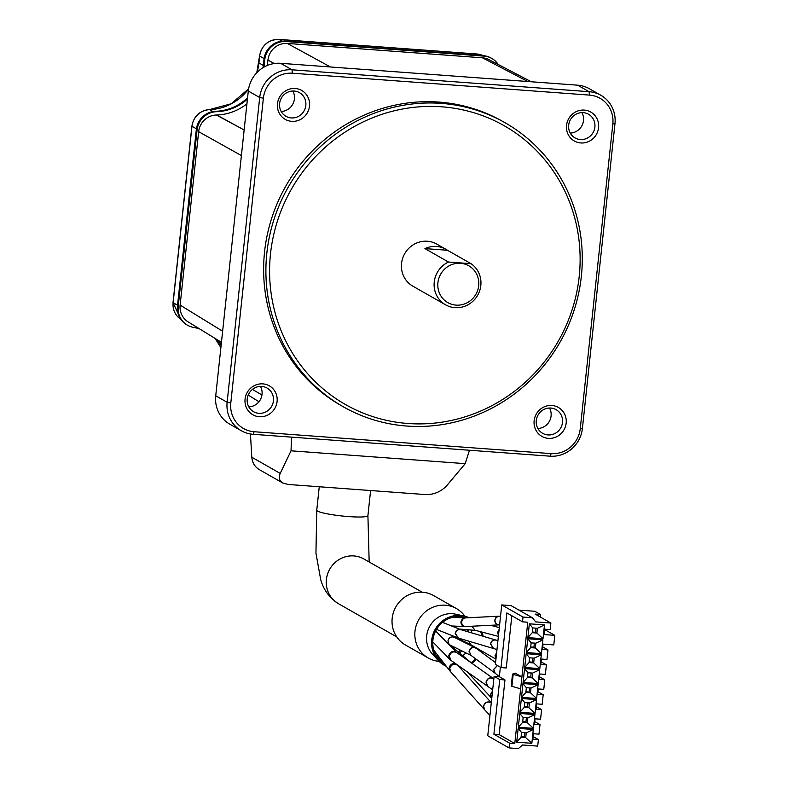 <?xml version="1.0" encoding="UTF-8"?>
<svg xmlns="http://www.w3.org/2000/svg" width="788" height="788" viewBox="0 0 788 788"><rect width="100%" height="100%" fill="white"/><g stroke="black" fill="none" stroke-linecap="round" stroke-linejoin="round"><path stroke-width="1.18" d="M439.113 661.359A28.447 27.235 -60.3 0 1 428.278 658.01L405.475 645.017A28.447 27.235 -60.3 0 1 393.448 612.365A28.447 27.235 -60.3 0 1 422.555 592.212A28.447 27.235 -60.3 0 1 433.636 595.58L456.439 608.572A28.447 27.235 -60.3 0 1 464.851 616.186M468.594 629.799A27.235 26.073 -60.3 0 1 468.702 632.006M466.654 642.772A27.235 26.073 -60.3 0 1 466.407 643.353M461.709 650.809A27.235 26.073 -60.3 0 1 459.621 652.957M459.217 616.6A22.98 21.995 -60.3 0 1 461.453 617.723M471.175 630.016A22.98 21.995 -60.3 0 1 471.874 632.951M470.8 644.742A22.98 21.995 -60.3 0 1 470.544 645.411M465.866 652.878A22.98 21.995 -60.3 0 1 462.861 655.626M440.196 658.413A22.98 21.995 -60.3 0 1 436.601 656.305M444.59 664.067A25.64 24.546 -60.3 0 1 439.261 659.763A25.64 24.546 -60.3 0 1 435.459 631.326A25.64 24.546 -60.3 0 1 460.291 616.659A25.64 24.546 -60.3 0 1 463.551 617.122A25.64 24.546 -60.3 0 1 466.22 617.861M480.66 631.73A25.64 24.546 -60.3 0 1 481.892 635.916M480.67 650.395A25.64 24.546 -60.3 0 1 480.286 651.341M475.568 658.758A25.64 24.546 -60.3 0 1 471.283 662.58M460.399 667.052A25.64 24.546 -60.3 0 1 459.463 667.18M446.353 666.333A26.841 25.699 -60.3 0 1 438.374 660.59A26.841 25.699 -60.3 0 1 434.395 630.814A26.841 25.699 -60.3 0 1 460.389 615.448A26.841 25.699 -60.3 0 1 463.807 615.94A26.841 25.699 -60.3 0 1 469.087 617.713M482.039 632.094A26.841 25.699 -60.3 0 1 483.142 636.29M481.655 650.967A26.841 25.699 -60.3 0 1 481.212 652.031M476.474 659.428A26.841 25.699 -60.3 0 1 472.189 663.329M461.738 667.997A26.841 25.699 -60.3 0 1 460.409 668.224M438.374 660.59L432.661 654.414A24.192 23.167 -60.3 0 1 429.076 627.583A24.192 23.167 -60.3 0 1 452.509 613.734A24.192 23.167 -60.3 0 1 455.592 614.177L463.807 615.94M428.278 658.01A28.447 27.235 -60.3 0 1 416.251 625.357A28.447 27.235 -60.3 0 1 445.358 605.204A28.447 27.235 -60.3 0 1 456.439 608.572M544.045 634.557L554.821 635.355L553.797 644.919L543.03 644.121L542.449 649.499L547.985 649.903L546.961 659.467L541.425 659.063L540.854 664.442L546.389 664.845L545.365 674.41L539.829 673.996L539.258 679.374L544.794 679.788L543.769 689.342L538.234 688.939L537.662 694.317L543.198 694.72L542.174 704.285L536.638 703.871L536.067 709.249L541.602 709.663L540.578 719.217L535.042 718.814L534.471 724.192L540.007 724.596L538.982 734.16L533.446 733.756L532.875 739.134L538.401 739.538L537.702 746.108L522.562 744.995L518.356 748.6L509.038 747.91L509.55 743.133L514.791 743.517L520.641 688.84L511.225 686.082L512.505 674.134L515.382 673.169L521.912 676.892L527.753 622.215L522.513 621.83L523.025 617.053L532.343 617.743L535.712 621.899L550.861 623.022L550.152 629.592L544.626 629.179L544.045 634.557M512.505 674.134L521.912 676.892L520.641 688.84M543.011 638.733L527.871 637.62L529.349 623.81L544.488 624.923L543.011 638.733L536.884 633.05L532.225 632.715L527.871 637.62M541.415 653.666L526.276 652.553L527.753 638.753L542.893 639.866L541.415 653.666L535.288 647.992L530.629 647.647L526.276 652.553M539.819 668.608L524.68 667.495L526.157 653.685L541.297 654.808L539.819 668.608L533.693 662.935L529.034 662.59L524.68 667.495M538.224 683.551L523.084 682.428L524.562 668.628L539.701 669.741L538.224 683.551L532.097 677.867L527.438 677.522L523.084 682.428M536.628 698.483L521.489 697.37L522.966 683.56L538.105 684.683L536.628 698.483L530.501 692.81L525.842 692.465L521.489 697.37M535.032 713.426L519.893 712.313L521.361 698.503L536.51 699.616L535.032 713.426L528.906 707.742L524.247 707.407L519.893 712.313M533.437 728.358L518.297 727.245L519.765 713.445L534.914 714.558L533.437 728.358L527.31 722.685L522.651 722.34L518.297 727.245M531.841 743.301L516.701 742.188L518.169 728.378L533.318 729.491L531.841 743.301L525.714 737.627L521.055 737.282L516.701 742.188M532.225 632.715L532.737 627.928L529.349 623.81M532.737 627.928L537.396 628.272L544.488 624.923M537.396 628.272L536.884 633.05L535.515 632.271L535.958 628.164M532.304 632.035L535.515 632.271M530.629 647.647L531.142 642.87L527.753 638.753M531.142 642.87L535.801 643.215L542.893 639.866M535.801 643.215L535.288 647.992L533.919 647.214L534.362 643.106M530.708 646.978L533.919 647.214M529.034 662.59L529.546 657.803L526.157 653.685M529.546 657.803L534.205 658.147L541.297 654.808M534.205 658.147L533.693 662.935L532.324 662.147L532.767 658.049M529.103 661.91L532.324 662.147M527.438 677.522L527.95 672.745L524.562 668.628M527.95 672.745L532.609 673.09L539.701 669.741M532.609 673.09L532.097 677.867L530.728 677.089L531.171 672.982M527.507 676.853L530.728 677.089M525.842 692.465L526.354 687.688L522.966 683.56M526.354 687.688L531.014 688.023L538.105 684.683M531.014 688.023L530.501 692.81L529.132 692.031L529.575 687.924M525.911 691.795L529.132 692.031M524.247 707.407L524.759 702.62L521.361 698.503M524.759 702.62L529.418 702.965L536.51 699.616M529.418 702.965L528.906 707.742L527.536 706.964L527.98 702.857M524.315 706.728L527.536 706.964M522.651 722.34L523.163 717.563L519.765 713.445M523.163 717.563L527.822 717.907L534.914 714.558M527.822 717.907L527.31 722.685L525.941 721.906L526.384 717.799M522.72 721.67L525.941 721.906M521.055 737.282L521.567 732.495L518.169 728.378M521.567 732.495L526.226 732.84L533.318 729.491M526.226 732.84L525.714 737.627L524.345 736.839L524.778 732.732M521.124 736.603L524.345 736.839M544.587 629.523L554.821 635.355M518.957 610.109L534.816 611.281L540.44 614.482L535.2 614.098L550.861 623.022M547.985 649.903L542.725 646.909M546.389 664.845L541.129 661.851M544.794 679.788L539.534 676.793M543.198 694.72L537.938 691.726M541.602 709.663L536.342 706.669M540.007 724.596L534.747 721.601M538.401 739.538L533.151 736.544M509.038 747.91L487.762 735.785L494.115 676.331L499.356 676.725L504.98 679.926L499.74 679.542L493.899 734.209L509.55 743.133M500.37 667.219L499.356 676.725M532.343 617.743L511.067 605.617L501.739 604.928L495.386 664.382L501.01 667.584L506.26 667.978L511.836 615.753M494.115 676.331L499.74 679.542M504.98 679.926L499.139 734.603L514.791 743.517M499.139 734.603L493.899 734.209M522.513 621.83L506.861 612.916L501.01 667.584M501.739 604.928L523.025 617.053M540.44 614.482L540.184 616.935M513.175 674.518L511.895 686.466M451.957 635.552L470.86 644.761L495.947 659.172M471.943 626.253L475.085 630.272L498.38 636.379M499.119 629.474L497.592 632.459L498.479 635.502M465.363 642.161A25.728 24.625 -60.3 0 1 465.127 642.722M460.379 650.159A25.728 24.625 -60.3 0 1 458.508 652.04M467.126 629.681A25.728 24.625 -60.3 0 1 467.254 631.572M469.481 450.244L465.216 463.649L446.727 485.684C441.004 491.712 434.011 494.687 425.756 494.598L288.103 484.462L282.744 482.975C279.238 480.779 278.4 477.597 280.223 473.421L291.028 450.815L291.55 437.133M250.436 433.971L251.805 457.227C252.298 462.723 254.81 466.87 259.36 469.658L282.744 482.975M465.216 463.649L291.028 450.815M216.247 339.126A49.033 46.935 -60.3 0 1 221.182 344.829M247.57 97.84A49.033 46.935 -60.3 0 1 215.685 111.275A19.976 19.119 119.7 0 0 196.311 129.626L177.458 306.049A19.976 19.119 119.7 0 0 186.786 324.823L187.544 325.247A19.976 19.119 119.7 0 0 193.405 327.375A49.033 46.935 -60.3 0 1 199.758 328.99M498.213 64.488A19.976 19.119 119.7 0 0 491.87 58.489L491.111 58.056A19.976 19.119 119.7 0 0 483.33 55.692L285.305 41.104A19.976 19.119 119.7 0 0 263.98 59.405L263.251 66.251A49.033 46.935 -60.3 0 1 263.084 67.63M448.49 262.03A24.211 23.177 119.7 0 0 434.158 282.99A24.211 23.177 119.7 0 0 445.555 304.808A24.211 23.177 119.7 0 0 477.193 296.052A24.211 23.177 119.7 0 0 471.047 263.694L448.49 262.03L424.929 248.604A24.211 23.177 -60.3 0 1 445.959 249.313A24.211 23.177 -60.3 0 1 447.486 250.269L471.047 263.694M445.555 304.808L412.873 286.192A24.211 23.177 -60.3 0 1 401.476 264.364A24.211 23.177 -60.3 0 1 415.808 243.403A24.211 23.177 -60.3 0 1 436.838 244.113L445.959 249.313M460.537 263.291A21.187 20.281 -60.3 0 1 474.839 295.963A21.187 20.281 -60.3 0 1 439.527 293.363A21.187 20.281 -60.3 0 1 460.537 263.291M424.929 248.604L447.486 250.269M491.87 58.489A19.976 19.119 119.7 0 0 484.088 56.125L286.064 41.537A19.976 19.119 119.7 0 0 264.738 59.839L264.01 66.684A49.033 46.935 -60.3 0 1 263.96 67.108M247.442 99.091A49.033 46.935 -60.3 0 1 216.444 111.709A19.976 19.119 119.7 0 0 197.069 130.059L178.216 306.483A19.976 19.119 119.7 0 0 187.544 325.247M217.104 339.648A49.033 46.935 -60.3 0 1 221.231 344.326M188.943 322.361A18.163 17.385 -60.3 0 1 188.174 321.918A18.163 17.385 -60.3 0 1 180.127 305.104L198.655 131.685A18.163 17.385 -60.3 0 1 216.375 115.009A52.057 49.831 119.7 0 0 216.7 114.999A52.057 49.831 119.7 0 0 246.93 103.839M267.368 65.443L267.95 60.075A18.163 17.385 -60.3 0 1 287.334 43.438L482.443 57.81A18.163 17.385 -60.3 0 1 488.993 59.671L531.329 81.775M536.283 420.526A13.623 13.041 -60.3 0 1 556.131 409.661A13.623 13.041 -60.3 0 1 560.721 427.943A13.623 13.041 -60.3 0 1 542.646 433.321A13.623 13.041 -60.3 0 1 536.283 420.526M534.136 420.743A16.646 15.937 119.7 0 0 556.643 436.749A16.646 15.937 119.7 0 0 559.677 408.282A16.646 15.937 119.7 0 0 534.136 420.743M292.456 73.215L589.483 95.102A27.235 26.073 -60.3 0 1 612.828 123.923L580.254 428.662A27.235 26.073 -60.3 0 1 551.176 453.622L254.14 431.735A27.235 26.073 -60.3 0 1 230.805 402.914L263.379 98.175A27.235 26.073 -60.3 0 1 292.456 73.215L292.013 69.797A30.269 28.969 119.7 0 0 259.705 97.525L227.131 402.274A30.269 28.969 119.7 0 0 241.276 430.711A30.269 28.969 119.7 0 0 253.066 434.296L550.093 456.183A30.269 28.969 119.7 0 0 582.411 428.445L614.975 123.706A30.269 28.969 119.7 0 0 600.84 95.259A30.269 28.969 119.7 0 0 589.05 91.684L292.013 69.797L280.617 63.306L577.643 85.183A30.269 28.969 -60.3 0 1 589.434 88.768L600.84 95.259M277.1 401.496A16.646 15.937 119.7 0 0 254.593 385.49A16.646 15.937 119.7 0 0 251.559 413.956A16.646 15.937 119.7 0 0 277.1 401.496M277.465 103.74A16.646 15.937 119.7 0 0 299.962 119.737A16.646 15.937 119.7 0 0 303.006 91.28A16.646 15.937 119.7 0 0 277.465 103.74M343.194 406.726L340.918 405.426A163.431 156.457 -60.3 0 1 285.877 185.978A163.431 156.457 -60.3 0 1 502.714 121.421L505 122.711A163.431 156.457 119.7 0 0 288.152 187.268A163.431 156.457 119.7 0 0 343.194 406.726A163.431 156.457 119.7 0 0 581.347 276.302A163.431 156.457 119.7 0 0 505 122.711M598.565 127.705A16.646 15.937 119.7 0 0 576.058 111.709A16.646 15.937 119.7 0 0 573.014 140.166A16.646 15.937 119.7 0 0 598.565 127.705M537.869 428.465A13.623 13.041 119.7 0 0 549.512 408.017M273.426 400.846A13.623 13.041 -60.3 0 1 253.578 411.71A13.623 13.041 -60.3 0 1 248.516 394.345A13.623 13.041 -60.3 0 1 267.063 388.051A13.623 13.041 -60.3 0 1 273.426 400.846M248.801 406.864A13.623 13.041 119.7 0 0 260.454 386.406M594.891 127.055A13.623 13.041 -60.3 0 1 593.591 131.635A13.623 13.041 -60.3 0 1 575.043 137.93A13.623 13.041 -60.3 0 1 570.453 119.638A13.623 13.041 -60.3 0 1 588.528 114.26A13.623 13.041 -60.3 0 1 594.891 127.055M570.256 133.073A13.623 13.041 119.7 0 0 582.194 125.134A13.623 13.041 119.7 0 0 581.908 112.625M279.612 103.523A13.623 13.041 -60.3 0 1 299.46 92.649A13.623 13.041 -60.3 0 1 304.05 110.941A13.623 13.041 -60.3 0 1 285.975 116.319A13.623 13.041 -60.3 0 1 279.612 103.523M281.188 111.463A13.623 13.041 119.7 0 0 292.841 91.014M241.276 430.711L229.869 424.22A30.269 28.969 -60.3 0 1 215.735 395.773L248.299 91.034A30.269 28.969 -60.3 0 1 280.617 63.306M579.2 276.529A160.407 153.561 -60.3 0 1 333.029 396.6A160.407 153.561 -60.3 0 1 362.342 122.337A160.407 153.561 -60.3 0 1 579.2 276.529M241 128.277L216.375 115.009M244.142 129.99L216.7 114.999M475.716 648.012L454.134 637.275C450.913 636.32 448.855 637.522 447.958 640.871L449.042 644.22M449.948 644.968L471.352 655.586M455.799 663.791C452.42 663.082 450.214 664.402 449.17 667.731L449.997 671.021L433.843 650.228M457.68 665.161L457.976 665.515C454.312 663.171 451.573 664.146 449.751 668.421L450.716 671.878L484.531 709.673M491.288 702.807C487.644 700.995 485.034 702.088 483.468 706.107L484.433 709.555L489.939 715.396M491.279 702.827C487.654 701.143 485.083 702.275 483.586 706.235L484.64 709.781M446.392 642.033L471.49 663.033M492.539 691.037L490.451 694.455L491.545 698.03M492.51 691.352L490.589 694.612L491.761 698.316M435.656 630.942L456.754 652.612C453.041 650.425 450.352 651.449 448.707 655.695L449.859 659.408L432.789 641.885M493.446 678.576L456.715 652.572C453.11 651.046 450.647 652.267 449.337 656.246L451.11 660.472L487.9 686.506M488.028 686.594L486.176 682.31C487.447 678.36 489.89 677.128 493.505 678.616L493.377 678.527C489.772 676.99 487.319 678.212 486.009 682.191L487.772 686.427L492.677 689.786M468.446 641.068L470.82 644.751L468.712 641.146M496.637 652.7L495.041 655.705L495.977 658.886M496.607 652.966L495.179 655.793L495.987 658.807M452.558 617.329L465.324 617.9L462.31 618.994L460.901 621.919C461 624.618 462.349 626.165 464.979 626.568L499.267 624.864M465.324 617.9L462.822 619.122L461.591 621.919C461.748 624.805 463.226 626.352 466.043 626.558M498.873 616.196L495.997 617.437L494.766 620.225C494.923 623.111 496.41 624.667 499.218 624.864L499.612 624.854M465.55 617.89L499.011 616.186L496.223 617.398L494.962 620.215C495.1 623.062 496.548 624.618 499.306 624.864M396.719 636.891L338.416 603.677A25.728 24.625 -60.3 0 1 329.758 569.133A25.728 24.625 -60.3 0 1 363.889 558.978L422.191 592.192M338.416 603.677C329.345 597.737 323.425 589.66 320.667 579.436L315.949 553.166L316.756 510.181A25.728 3.083 6.1 0 0 342.012 515.982A25.728 3.083 6.1 0 0 367.917 515.648L369.168 561.982M280.223 473.421L251.805 457.227M197.069 130.059L196.311 129.626M216.444 111.709L215.685 111.275M178.216 306.483L177.458 306.049M484.088 56.125L483.33 55.692M286.064 41.537L285.305 41.104M264.738 59.839L263.98 59.405M264.01 66.684L263.251 66.251M589.483 95.102L589.05 91.684L577.643 85.183M612.828 123.923L614.975 123.706M580.254 428.662L582.411 428.445M551.176 453.622L550.093 456.183M254.14 431.735L253.066 434.296M230.805 402.914L227.131 402.274L215.735 395.773M263.379 98.175L259.705 97.525L248.299 91.034M258.956 401.742L248.19 395.064M261.951 394.965L252.416 389.41M222.63 331.226L180.127 305.104M241.404 155.581L198.655 131.685M274.283 63.542L267.95 60.075M330.408 66.97L287.334 43.438M527.852 81.519L482.443 57.81M259.666 55.879L259.646 56.066A18.163 17.385 -60.3 0 1 279.041 39.43A3.024 0.798 -85.8 0 0 278.942 39.4A3.024 0.798 -85.8 0 0 278.834 39.42M258.937 62.725L259.646 56.066L264.088 58.598M209.362 109.621A3.024 0.758 88.3 0 1 209.48 109.581A3.024 0.758 88.3 0 1 209.588 109.611A50.846 48.679 119.7 0 0 248.575 89.044M256.957 72.545A50.846 48.679 119.7 0 0 258.917 62.912L263.34 65.434M191.996 126.1L191.977 126.287A18.163 17.385 -60.3 0 1 209.588 109.611L212.996 111.551M173.143 302.523L191.977 126.287L196.409 128.818M180.718 319.239A18.163 17.385 -60.3 0 1 173.124 302.71L177.546 305.232M220.886 347.538A50.846 48.679 119.7 0 0 215.114 338.426M476.858 54.008A3.024 0.798 94.2 0 1 476.957 53.988A3.024 0.798 94.2 0 1 477.055 54.017A18.163 17.385 -60.3 0 1 483.211 55.682L476.957 53.988L278.942 39.4C268.196 39.676 261.734 45.192 259.548 55.958L256.77 72.742M282.045 41.143L279.041 39.43L477.055 54.017L479.498 55.406M442.551 622.372L460.941 629.71C457.887 629.07 455.976 630.341 455.218 633.503L458.094 637.985M496.007 640.102L460.872 629.681C457.936 629.248 456.134 630.548 455.464 633.591L458.399 638.093L493.515 648.504M493.574 648.514L490.678 644.032C491.357 640.989 493.16 639.679 496.095 640.132L495.928 640.083C492.993 639.649 491.19 640.949 490.52 643.983L493.455 648.485L496.972 649.548M495.258 673.316L470.997 655.37L469.333 651.499C470.495 647.825 472.78 646.761 476.198 648.317L475.233 647.726C472.012 646.771 469.953 647.972 469.047 651.331L471.125 655.478M497.356 665.505L493.593 669.445L495.209 673.287M497.484 665.574L493.682 669.514L495.179 673.257L499.356 676.685M449.997 671.021L450.716 671.878M457.976 665.515L491.692 703.192M472.652 663.713L473.805 664.786M466.732 671.317L491.604 698.099M449.859 659.408L451.11 660.472M475.44 630.361L459.276 629.041M499.326 627.593L490.589 625.308M451.554 625.967L464.969 626.568M499.011 616.186L500.547 616.147M319.258 486.757L316.756 510.181M370.596 490.54L367.917 515.648M221.448 342.317L188.184 321.898M180.728 319.239L173.025 302.602L191.878 126.178C193.74 116.23 199.61 110.694 209.48 109.581L231.229 103.76L248.624 88.768M220.876 347.616L215.075 338.397M436.513 629.395L458.399 638.093M496.095 640.132L497.927 640.683M476.198 648.317L495.573 662.649"/></g></svg>
